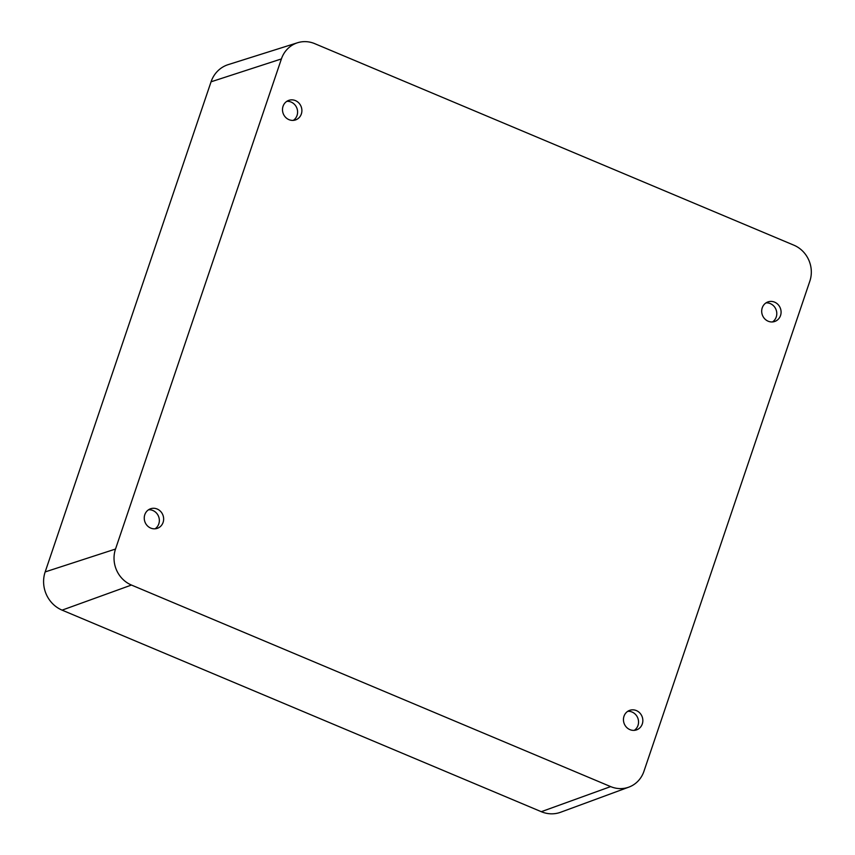 <?xml version="1.0" encoding="UTF-8"?>
<svg xmlns="http://www.w3.org/2000/svg" width="855" height="855" viewBox="0 0 855 855"><rect width="100%" height="100%" fill="white"/><g stroke="black" fill="none" stroke-linecap="round" stroke-linejoin="round"><path stroke-width="1.28" d="M628.863 787.124L560.634 812.25A29.572 27.488 -108.9 0 1 541.29 811.694L62.094 610.139A29.572 27.488 -108.9 0 1 45.165 571.92L211.057 81.802A29.572 27.488 -108.9 0 1 228.21 64.627L297.551 42.75A27.852 25.896 -108.9 0 1 314.693 43.637L793.9 245.193A27.852 25.896 -108.9 0 1 809.835 281.188L643.943 771.306A27.852 25.896 -108.9 0 1 628.863 787.124A27.852 25.896 -108.9 0 1 610.641 786.6L131.446 585.044A27.852 25.896 -108.9 0 1 115.511 549.049L281.402 58.931A27.852 25.896 -108.9 0 1 297.551 42.75M629.921 729.636A10.356 9.619 -108.9 0 1 623.445 719.718A10.356 9.619 -108.9 0 1 629.793 710.313A10.356 9.619 -108.9 0 1 636.366 710.58A10.356 9.619 -108.9 0 1 642.842 720.498A10.356 9.619 -108.9 0 1 636.494 729.903A10.356 9.619 -108.9 0 1 629.921 729.636M288.969 119.657A10.356 9.619 -108.9 0 1 282.492 109.739A10.356 9.619 -108.9 0 1 288.851 100.334A10.356 9.619 -108.9 0 1 295.424 100.601A10.356 9.619 -108.9 0 1 301.89 110.519A10.356 9.619 -108.9 0 1 295.541 119.924A10.356 9.619 -108.9 0 1 288.969 119.657M150.726 528.091A10.356 9.619 -108.9 0 1 144.249 518.162A10.356 9.619 -108.9 0 1 150.598 508.757A10.356 9.619 -108.9 0 1 157.17 509.024A10.356 9.619 -108.9 0 1 163.647 518.942A10.356 9.619 -108.9 0 1 157.299 528.347A10.356 9.619 -108.9 0 1 150.726 528.091M768.164 321.213A10.356 9.619 -108.9 0 1 761.687 311.295A10.356 9.619 -108.9 0 1 768.047 301.89A10.356 9.619 -108.9 0 1 774.619 302.157A10.356 9.619 -108.9 0 1 781.085 312.075A10.356 9.619 -108.9 0 1 774.737 321.48A10.356 9.619 -108.9 0 1 768.164 321.213M765.984 302.894A10.356 9.619 -108.9 0 1 770.312 303.621A10.356 9.619 -108.9 0 1 776.714 312.321A10.356 9.619 -108.9 0 1 772.493 321.94M627.741 711.328A10.356 9.619 -108.9 0 1 632.069 712.044A10.356 9.619 -108.9 0 1 638.471 720.744A10.356 9.619 -108.9 0 1 634.25 730.362M148.546 509.772A10.356 9.619 -108.9 0 1 152.874 510.499A10.356 9.619 -108.9 0 1 159.276 519.188A10.356 9.619 -108.9 0 1 155.054 528.807M286.788 101.35A10.356 9.619 -108.9 0 1 291.117 102.066A10.356 9.619 -108.9 0 1 297.519 110.765A10.356 9.619 -108.9 0 1 293.297 120.384M131.446 585.044L62.094 610.139M115.511 549.049L45.165 571.92M610.641 786.6L541.29 811.694M281.402 58.931L211.057 81.802"/></g></svg>
